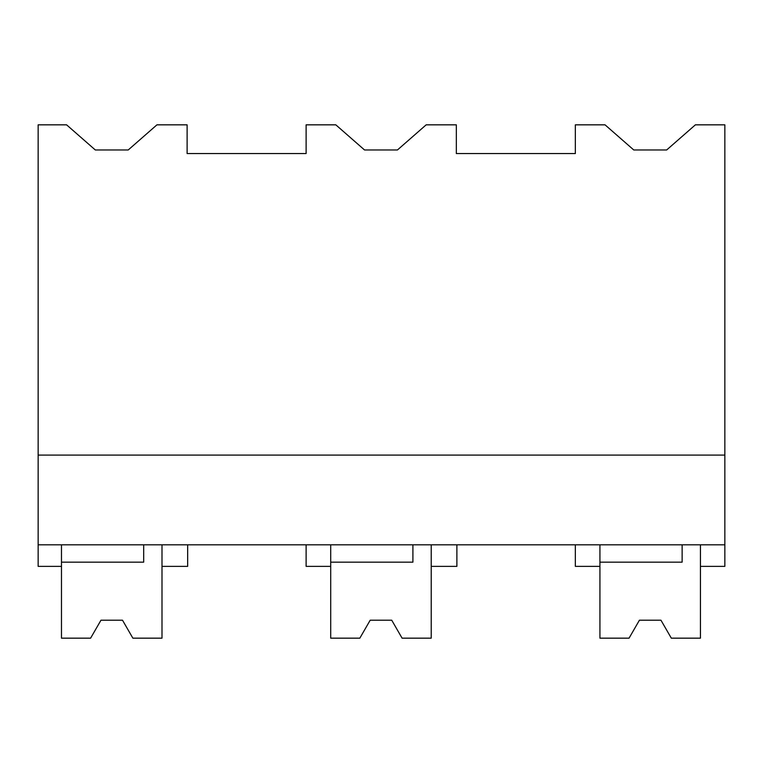 <?xml version="1.0" encoding="UTF-8"?>
<svg xmlns="http://www.w3.org/2000/svg" width="763" height="763" viewBox="0 0 763 763"><rect width="100%" height="100%" fill="white"/><g stroke="black" fill="none" stroke-linecap="round" stroke-linejoin="round"><path stroke-width="1.14" d="M38.15 544.83L38.15 124.836L66.591 124.836L95.308 149.968L128.222 149.968L156.94 124.836L187.116 124.836L187.116 153.554L306.116 153.554L306.116 124.836L335.815 124.836L364.533 149.968L397.447 149.968L426.164 124.836L456.341 124.836L456.341 153.554L575.34 153.554L575.34 124.836L605.04 124.836L633.757 149.968L666.671 149.968L695.389 124.836L724.85 124.836L724.85 544.83L38.15 544.83L38.15 566.365L61.479 566.365L61.479 544.83M38.15 455.091L724.85 455.091M143.682 544.83L143.682 562.159L61.479 562.159L61.479 638.164L90.606 638.164L100.974 620.214L122.509 620.214L132.867 638.164L161.994 638.164L161.994 544.83L161.994 566.365L187.66 566.365L187.66 544.83M682.132 544.83L682.132 562.159L599.928 562.159L599.928 638.164L629.055 638.164L639.413 620.214L660.958 620.214L671.316 638.164L700.444 638.164L700.444 544.83L700.444 566.365L724.85 566.365L724.85 544.83M599.928 544.83L599.928 566.365L575.34 566.365L575.34 544.83M330.703 544.83L330.703 566.365L306.116 566.365L306.116 544.83M412.907 544.83L412.907 562.159L330.703 562.159L330.703 638.164L359.831 638.164L370.189 620.214L391.734 620.214L402.091 638.164L431.219 638.164L431.219 544.83L431.219 566.365L456.884 566.365L456.884 544.83M90.606 638.164L100.974 620.214L90.606 638.164M132.867 638.164L122.509 620.214M359.831 638.164L370.189 620.214L359.831 638.164M402.091 638.164L391.734 620.214M629.055 638.164L639.413 620.214L629.055 638.164M671.316 638.164L660.958 620.214"/></g></svg>
